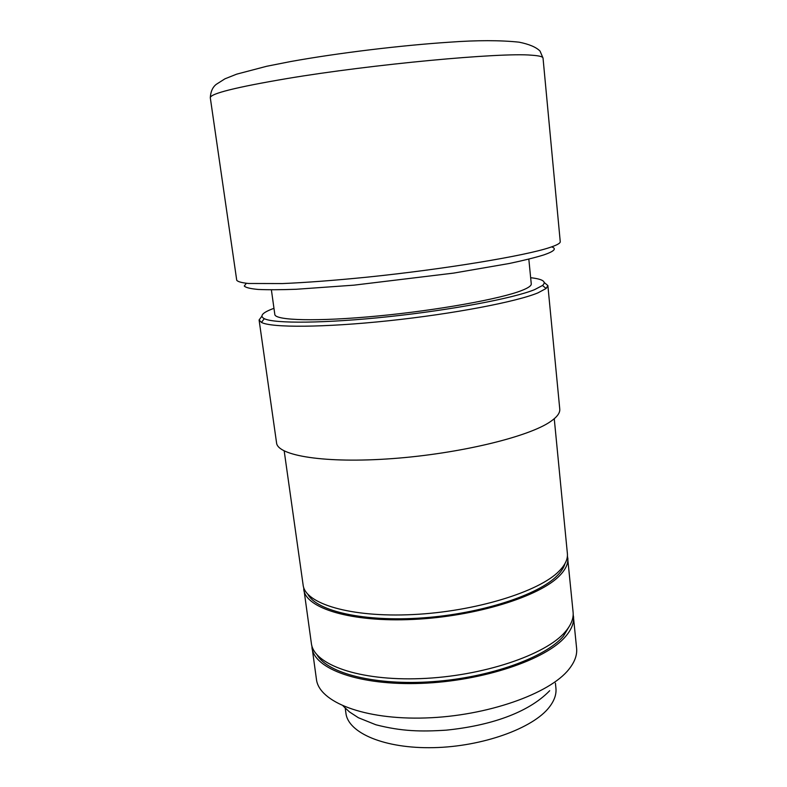 <?xml version="1.0" encoding="UTF-8"?>
<svg xmlns="http://www.w3.org/2000/svg" width="787" height="787" viewBox="0 0 787 787"><rect width="100%" height="100%" fill="white"/><g stroke="black" fill="none" stroke-linecap="round" stroke-linejoin="round"><path stroke-width="1.18" d="M311.8 645.507L316.433 679.279C318.863 701.847 363.919 720.016 425.57 717.96C487.153 716.072 549.818 693.711 568.922 669.265C574.726 662.005 577.284 655.01 576.605 648.262L573.182 614.342M311.977 647.701C314.21 668.96 359.315 685.752 421.281 683.362C483.179 681.119 546.326 659.555 565.666 636.368C571.539 629.482 574.156 622.871 573.516 616.516M261.864 316.207L259.09 319.994L261.481 322.434C271.515 327.815 323.664 327.648 388.591 320.762C453.479 313.905 516.734 301.755 538.023 292.833L546.119 288.485L547.87 285.563L544.279 282.533M273.965 308.317C262.474 312.528 259.248 315.971 264.265 318.666C274.23 323.762 325.208 323.427 388.522 316.689C451.797 309.98 513.557 298.234 534.521 289.665L542.518 285.484C546.768 281.687 542.814 279.1 530.664 277.713M259.09 319.994L276.562 442.855C277.506 455.732 325.031 463.602 392.359 458.605C459.618 453.705 529.031 436.755 550.625 421.488C557.107 417.002 560.157 412.87 559.764 409.083L547.87 285.563M284.196 450.941L303.123 585.007C304.972 603.609 350.156 617.647 412.762 614.568C475.299 611.617 539.38 591.667 559.203 571.018C565.214 564.899 567.939 559.055 567.378 553.497L554.255 418.733M307.894 594.323C316.62 611.125 363.909 622.143 422.668 617.893C481.398 613.732 538.711 594.883 557.373 575.494C561.347 571.46 563.876 567.525 564.938 563.669M303.605 587.181L311.367 643.373C313.58 664.444 358.675 681.05 420.691 678.61C482.638 676.328 545.844 654.873 565.223 631.853C571.096 625.026 573.723 618.464 573.093 612.158L567.427 555.73M303.743 589.424C305.622 608.213 350.805 622.448 413.362 619.418C475.85 616.516 539.862 596.448 559.655 575.622C565.656 569.444 568.381 563.551 567.811 557.934M317.092 654.922C327.864 673.515 375.556 685.831 432.958 681.631C490.331 677.518 545.391 657.44 563.403 636.181L570.25 624.74M210.296 97.765L236.73 280.241C237.723 281.677 241.619 282.759 248.426 283.477L282.435 283.566C306.005 282.572 334.249 280.438 367.175 277.152C444.773 269.193 525.136 255.824 549.729 247.521C556.921 245.15 560.423 243.193 560.246 241.668L543.03 58.09C542.932 56.654 539.046 55.69 531.363 55.188C500.994 52.365 372.035 64.308 287.265 78.523C235.864 87.239 210.208 93.653 210.296 97.765C210.66 91.597 212.657 87.121 216.287 84.327L224.954 78.818L236.68 74.155L266.665 66.275L290.737 61.524C337.889 53.014 400.79 45.39 449.938 42.164C477.079 40.186 500.119 40.186 519.046 42.164C529.159 44.19 536.154 47.161 540.039 51.076L543.03 58.09M246.331 283.29L244.275 286.035C245.682 287.58 250.286 288.711 258.097 289.439C267.787 289.891 280.477 289.832 296.178 289.272L353.953 285.16L453.656 273.099L509.189 263.507C523.867 260.399 535.465 257.516 543.955 254.87C554.353 251.26 556.911 248.594 551.638 246.882M528.825 259.139L531.264 283.871C531.471 285.701 528.352 287.885 521.938 290.423C501.093 298.814 437.788 310.304 377.504 316.02C317.141 321.775 274.929 320.525 274.82 314.446L271.387 289.842M555.415 683.146L555.927 688.172C556.557 694.36 554.314 700.735 549.198 707.277C532.996 728.309 482.628 746.627 433.627 747.65C384.558 748.811 348.11 732.963 345.926 713.219L345.237 708.202M343.162 706.028L349.408 711.881L358.4 717.744L375.861 724.768C401.803 731.408 420.829 731.772 446.239 730.159C489.603 725.722 527.92 713.16 549.69 690.711M264.265 318.666L261.481 322.434M542.518 285.484L546.119 288.485"/></g></svg>
